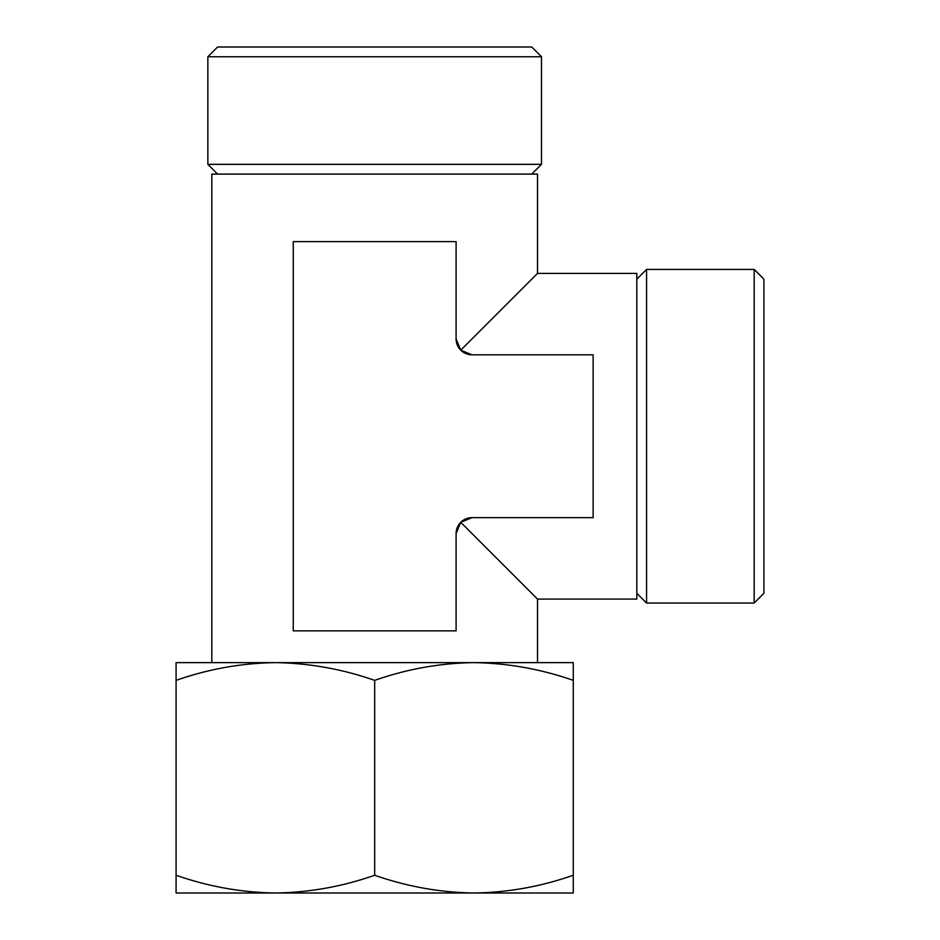 <?xml version="1.0" encoding="UTF-8"?>
<svg xmlns="http://www.w3.org/2000/svg" width="940" height="940" viewBox="0 0 940 940"><rect width="100%" height="100%" fill="white"/><g stroke="black" fill="none" stroke-linecap="round" stroke-linejoin="round"><path stroke-width="1.41" d="M207.858 893L275.385 893L176.086 893L176.086 875.258C208.504 886.584 241.604 892.507 275.385 893C309.225 892.518 342.325 886.608 374.672 875.258C407.102 886.584 440.202 892.507 473.971 893C507.812 892.518 540.911 886.608 573.271 875.258L573.271 893L473.971 893L541.499 893M573.271 680.372C540.841 669.045 507.741 663.135 473.971 662.63L573.271 662.63L573.271 875.258M473.971 662.63C440.132 663.111 407.032 669.022 374.672 680.372C342.254 669.045 309.154 663.135 275.385 662.63L537.515 662.63L537.515 599.086L636.815 599.086L636.815 273.399L537.515 273.399L537.515 174.1L211.829 174.1L211.829 662.63L275.385 662.63C241.545 663.111 208.445 669.022 176.086 680.372L176.086 662.63L275.385 662.63M537.515 273.399L460.753 350.162L456.1 338.929A15.886 15.886 0 0 0 471.986 354.815L460.753 350.162L470 340.914M537.515 599.086L460.753 522.311L471.986 517.658A15.886 15.886 0 0 0 456.1 533.544L460.753 522.311L470 531.558M275.385 893L473.971 893M217.61 47L531.746 47L541.499 56.752L207.858 56.752L217.61 47M217.61 174.1L207.858 164.347L541.499 164.347L541.499 56.752M207.858 164.347L207.858 56.752M636.815 279.168L646.567 269.428L646.567 603.057L754.174 603.057L754.174 269.428L646.567 269.428M754.174 603.057L763.914 593.305L763.914 279.168L754.174 269.428M471.986 517.658L593.128 517.658L593.128 354.815L471.986 354.815M456.1 338.929L456.1 241.615L293.257 241.615L293.257 630.857L456.1 630.857L456.1 533.544M176.086 875.258L176.086 680.372M374.672 875.258L374.672 680.372M531.746 174.1L541.499 164.347M636.815 593.305L646.567 603.057"/></g></svg>
